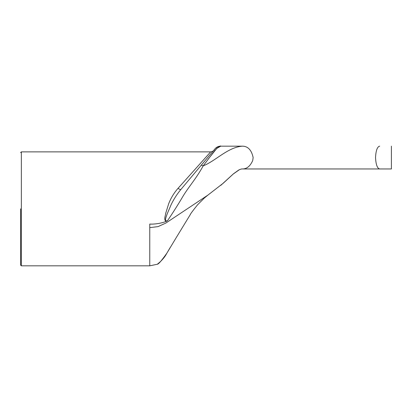 <?xml version="1.0" encoding="UTF-8"?>
<svg xmlns="http://www.w3.org/2000/svg" width="412" height="412" viewBox="0 0 412 412"><rect width="100%" height="100%" fill="white"/><g stroke="black" fill="none" stroke-linecap="round" stroke-linejoin="round"><path stroke-width="0.62" d="M213.591 150.509C213.262 151.116 212.293 151.57 210.676 151.868L178.051 188.325A3.801 1.076 -140 0 0 180.961 189.396C177.098 194.047 173.838 199.104 171.176 204.563L167.179 213.9C166.474 216.187 163.631 222.346 167.566 220.611C172.829 212.901 178.066 204.63 183.283 195.788C189.484 185.709 196.442 178.283 203.152 165.892L214.858 150.432C218.463 146.868 220.435 145.446 220.775 146.167L216.82 148.361L208.142 159.202M178.051 188.325C174.055 192.857 170.928 197.992 168.678 203.734L165.634 213.55C165.423 216.063 163.595 219.745 166.103 221.46L167.566 220.611M210.681 151.868L21.362 151.868L21.362 265.833L149.762 265.833L149.762 224.077L151.812 224.133C156.89 223.989 161.653 223.098 166.108 221.46M220.775 146.167L242.426 146.167C227.733 147.259 215.965 160.773 203.152 165.892A7.596 1.53 40 0 0 201.051 165.449L214.956 148.881A7.596 7.596 0 0 1 220.775 146.167C218.427 146.172 216.491 147.079 214.956 148.881A7.596 7.596 40 0 1 220.775 146.167L242.426 146.167C247.957 146.239 251.531 150.04 253.143 157.564L252.71 160.536C250.244 166.154 246.814 168.961 242.426 168.961L379.668 168.961C377.294 168.415 375.914 164.615 375.528 157.564C375.914 150.514 377.294 146.718 379.668 146.167C377.294 146.718 375.914 150.514 375.528 157.564C375.914 164.615 377.294 168.415 379.668 168.961L391.4 168.961L379.668 168.961M201.051 165.449L180.961 189.396M20.6 208.848L20.6 265.071L20.6 208.848M190.385 214.446L176.351 237.43L190.385 214.446M176.351 237.43L166.942 253.056C161.813 260.394 158.615 264.123 157.358 264.247C157.101 264.617 163.471 259.483 166.227 254.297L170.156 247.586M169.286 249.054L166.227 254.297L160.778 261.275L157.358 264.247L149.762 265.828M149.762 227.64L158.023 226.615L165.866 223.057L208.127 194.964M220.657 146.167L217.654 146.847L215.337 148.459M21.362 151.868L20.6 152.625M21.362 265.833L20.6 265.071M207.725 195.247L223.263 183.206L233.542 173.746L238.728 170.022C240.49 169.193 241.72 168.843 242.426 168.961L242.323 168.961M239.439 169.672L233.151 174.085L220.842 185.318M207.895 195.128L204.367 198.002L197.631 204.733C192.826 210.712 190.339 214.065 190.164 214.801M391.4 146.167L391.4 168.961"/></g></svg>
